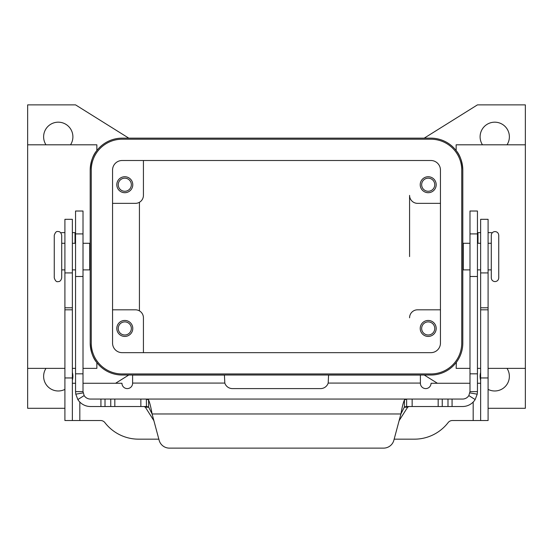 <?xml version="1.0" encoding="UTF-8"?>
<svg xmlns="http://www.w3.org/2000/svg" width="553" height="553" viewBox="0 0 553 553"><rect width="100%" height="100%" fill="white"/><g stroke="black" fill="none" stroke-linecap="round" stroke-linejoin="round"><path stroke-width="0.83" d="M498.737 235.295C498.516 233.027 497.271 231.783 495.011 231.562C492.744 231.783 491.506 233.027 491.285 235.295L491.285 277.876C491.506 280.136 492.744 281.38 495.011 281.601C497.271 281.38 498.516 280.136 498.737 277.876L498.737 235.295L498.737 277.876M54.263 235.295L54.263 277.876C55.286 280.876 56.524 282.12 57.989 281.601C59.807 281.795 61.044 280.558 61.715 277.876L61.715 235.295C61.044 232.613 59.807 231.368 57.989 231.562C56.524 231.05 55.286 232.288 54.263 235.295M45.989 144.803A14.641 14.641 0 0 1 58.259 122.178A14.641 14.641 0 0 1 70.528 144.803M72.36 372.439A14.641 14.641 0 0 1 72.36 380.264M64.908 389.388A14.641 14.641 0 0 1 45.989 368.367M507.011 368.367A14.641 14.641 0 0 1 488.092 389.388M480.64 380.264A14.641 14.641 0 0 1 480.64 372.439M482.472 144.803A14.641 14.641 0 0 1 494.741 122.178A14.641 14.641 0 0 1 507.011 144.803M469.988 243.279L463.283 243.279L463.283 269.892L469.988 269.892M488.092 243.279L491.285 243.279L491.285 269.892L488.092 269.892M83.012 243.279L89.717 243.279L89.717 269.892L83.012 269.892M421.656 184.723A6.546 6.546 0 0 0 428.209 191.269A6.546 6.546 0 0 0 434.755 184.723A6.546 6.546 0 0 0 428.209 178.177A6.546 6.546 0 0 0 421.656 184.723M436.193 184.723A7.984 7.984 0 0 1 428.209 192.707A7.984 7.984 0 0 1 420.218 184.723A7.984 7.984 0 0 1 428.209 176.739A7.984 7.984 0 0 1 436.193 184.723M118.245 328.441A6.546 6.546 0 0 0 124.791 334.994A6.546 6.546 0 0 0 131.344 328.441A6.546 6.546 0 0 0 124.791 321.894A6.546 6.546 0 0 0 118.245 328.441M132.782 328.441A7.984 7.984 0 0 1 124.791 336.431A7.984 7.984 0 0 1 116.807 328.441A7.984 7.984 0 0 1 124.791 320.457A7.984 7.984 0 0 1 132.782 328.441M118.245 184.723A6.546 6.546 0 0 0 124.791 191.269A6.546 6.546 0 0 0 131.344 184.723A6.546 6.546 0 0 0 124.791 178.177A6.546 6.546 0 0 0 118.245 184.723M132.782 184.723A7.984 7.984 0 0 1 124.791 192.707A7.984 7.984 0 0 1 116.807 184.723A7.984 7.984 0 0 1 124.791 176.739A7.984 7.984 0 0 1 132.782 184.723M421.656 328.441A6.546 6.546 0 0 0 428.209 334.994A6.546 6.546 0 0 0 434.755 328.441A6.546 6.546 0 0 0 428.209 321.894A6.546 6.546 0 0 0 421.656 328.441M436.193 328.441A7.984 7.984 0 0 1 428.209 336.431A7.984 7.984 0 0 1 420.218 328.441A7.984 7.984 0 0 1 428.209 320.457A7.984 7.984 0 0 1 436.193 328.441M64.908 408.287L27.65 408.287L27.65 144.803L96.851 144.803L96.851 150.575C92.973 154.958 90.754 161.462 90.194 170.082A31.936 31.936 0 0 1 122.13 138.146L430.87 138.146A31.936 31.936 0 0 1 462.806 170.082C462.253 161.511 460.034 155.006 456.149 150.575L456.149 144.803L525.35 144.803L525.35 368.367L488.092 368.367M480.64 368.367L477.446 368.367M469.988 368.367L456.149 368.367L456.356 362.326M27.65 368.367L64.908 368.367M72.36 368.367L75.554 368.367M83.012 368.367L96.851 368.367L96.851 362.595C92.973 358.206 90.754 351.701 90.194 343.081L90.194 170.082M409.573 256.585L409.573 195.368A7.984 7.984 0 0 0 417.556 203.352L440.451 203.352M462.806 170.082L462.806 343.081A31.936 31.936 0 0 1 430.87 375.017L122.13 375.017A31.936 31.936 0 0 1 90.194 343.081M139.432 202.28L139.432 310.883M112.549 309.811L135.444 309.811A7.984 7.984 0 0 1 143.427 317.795L143.427 352.662M440.451 309.811L417.556 309.811A7.984 7.984 0 0 0 409.573 317.795M112.549 203.352L135.444 203.352A7.984 7.984 0 0 0 143.427 195.368L143.427 160.501M461.741 170.082A30.871 30.871 0 0 0 430.87 139.211L122.13 139.211A30.871 30.871 0 0 0 91.259 170.082L91.259 343.081A30.871 30.871 0 0 0 122.13 373.952L430.87 373.952A30.871 30.871 0 0 0 461.741 343.081L461.741 170.082M112.549 343.081L112.549 170.082A9.581 9.581 0 0 1 122.13 160.501L430.87 160.501A9.581 9.581 0 0 1 440.451 170.082L440.451 343.081A9.581 9.581 0 0 1 430.87 352.662L122.13 352.662A9.581 9.581 0 0 1 112.549 343.081M27.65 144.803L27.65 104.876L75.554 104.876L128.787 138.146M128.787 375.017L115.584 383.27M437.416 383.27L424.213 375.017M525.35 368.367L525.35 408.287L488.092 408.287M424.213 138.146L477.446 104.876L525.35 104.876L525.35 144.803M469.988 383.27L431.043 383.27A5.323 5.323 0 0 1 425.72 388.593A5.323 5.323 0 0 1 420.398 383.27L420.398 375.086L328.579 375.086L328.185 383.07A7.984 7.984 0 0 1 320.595 388.593L232.405 388.593A7.984 7.984 0 0 1 224.815 383.07L224.421 375.086L132.602 375.086L132.602 383.27A5.323 5.323 0 0 1 127.28 388.593A5.323 5.323 0 0 1 121.957 383.27L83.012 383.27M480.64 383.27L477.446 383.27M394.158 439.165L414.418 439.165A42.581 42.581 0 0 0 448.124 422.603A5.323 5.323 0 0 1 452.333 420.529L480.64 420.529L480.64 219.32L488.092 219.32L488.092 272.912L480.64 272.912M480.64 420.529L488.092 420.529L488.092 272.912M158.842 439.165L138.582 439.165A42.581 42.581 0 0 1 104.876 422.603A5.323 5.323 0 0 0 100.667 420.529L72.36 420.529L72.36 219.32L64.908 219.32L64.908 272.912L72.36 272.912M75.554 383.27L72.36 383.27M72.36 420.529L64.908 420.529L64.908 272.912M406.628 406.517L406.628 399.059L462.536 399.059A7.452 7.452 0 0 0 468.847 395.582L469.988 391.607L469.988 211.018L477.446 211.018L477.446 391.607L477.218 394.185L475.151 399.556A14.903 14.903 0 0 1 462.536 406.517L406.579 406.517L404.437 406.953L400.911 413.969C402.086 407.229 403.261 402.549 404.437 399.937L406.628 399.059L146.421 399.059L406.579 399.059M83.012 222.824L83.012 211.018L75.554 211.018L75.554 391.607L83.012 391.607L83.012 222.824M83.012 391.607L84.153 395.582L77.849 399.556A14.903 14.903 0 0 0 90.464 406.517L146.421 406.517L146.372 399.059L148.563 399.937C149.739 402.536 150.914 407.208 152.089 413.969L148.563 406.953L146.372 406.517M144.098 406.517L145.356 407.215L153.886 420.674M75.554 232.626L72.36 232.626M146.372 399.059L90.464 399.059A7.452 7.452 0 0 1 84.153 395.582M77.849 399.556L75.782 394.185L75.554 391.607M169.412 448.124A10.645 10.645 0 0 1 159.126 440.229L152.089 413.969L400.911 413.969L393.874 440.229A10.645 10.645 0 0 1 383.588 448.124L169.412 448.124M60.858 232.91A2.661 2.661 0 0 1 62.047 232.626L64.908 232.626M399.114 420.674L407.644 407.215L408.902 406.517M383.588 448.124A10.645 10.645 0 0 0 393.874 440.229M469.988 391.607L477.446 391.607M480.64 232.626L477.446 232.626M490.953 232.626A2.661 2.661 0 0 1 492.142 232.91A2.661 2.661 0 0 0 490.953 232.626L488.092 232.626M420.398 383.07L328.185 383.07M473.181 420.529L473.181 402.038M488.092 377.948L480.64 377.948M488.092 309.811L480.64 309.811M488.092 307.772L480.64 307.772M224.815 383.07L132.602 383.07M79.819 402.038L79.819 420.529M64.908 377.948L72.36 377.948M64.908 309.811L72.36 309.811M64.908 307.772L72.36 307.772M477.446 233.905L469.988 233.905M75.021 243.279L75.021 232.626M148.563 406.953L148.563 399.937M140.849 406.517L140.849 399.059M83.123 392.893L75.782 394.185M100.929 406.517L100.929 399.059M105.008 406.517L105.008 399.059M110.752 406.517L110.752 399.059M114.83 406.517L114.83 399.059M75.554 233.905L83.012 233.905M75.554 373.828L83.012 373.828M75.554 276.493L83.012 276.493M407.644 407.215L404.174 407.215M148.826 407.215L145.356 407.215M404.437 406.953L404.437 399.937M469.877 392.893L477.218 394.185M468.847 395.582L475.151 399.556M477.446 373.828L469.988 373.828M477.979 232.626L477.979 243.279M477.446 276.493L469.988 276.493M452.071 406.517L452.071 399.059M447.992 406.517L447.992 399.059M442.248 406.517L442.248 399.059M438.17 406.517L438.17 399.059M412.151 406.517L412.151 399.059M477.446 243.279L480.64 243.279M462.806 248.601L463.283 248.601M75.554 269.892L72.36 269.892M64.908 269.892L61.715 269.892M90.194 264.569L89.717 264.569M89.717 248.601L90.194 248.601M61.715 243.279L64.908 243.279M72.36 243.279L75.554 243.279M462.806 264.569L463.283 264.569M477.446 269.892L480.64 269.892"/></g></svg>
